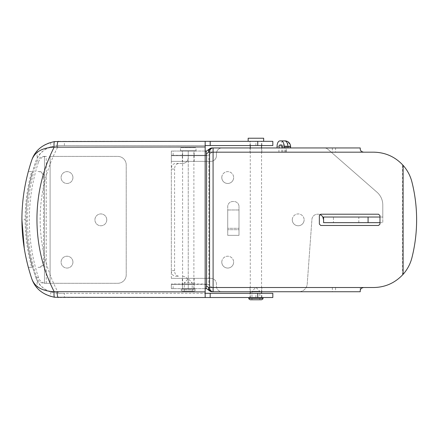 <?xml version="1.0" encoding="UTF-8"?>
<svg xmlns="http://www.w3.org/2000/svg" width="438" height="438" viewBox="0 0 438 438"><rect width="100%" height="100%" fill="white"/><g stroke="black" fill="none" stroke-linecap="round" stroke-linejoin="round"><path stroke-width="0.33" stroke-dasharray="2.19 1.64" d="M24.364 249.386L28.278 267.355L31.706 267.355C27.359 251.675 25.18 235.693 25.169 219.422C25.18 203.15 27.359 187.174 31.706 171.493L28.278 171.493A183.265 183.265 0 0 0 26.28 179.591L28.278 171.493L26.28 179.602M249.994 297.522L261.836 297.522L249.994 297.522L249.994 293.29L261.836 293.29L249.994 293.29M261.836 297.522L261.836 293.29M249.994 145.553L261.836 145.553L249.994 145.553L249.994 141.326L261.836 141.326L249.994 141.326M261.836 145.553L261.836 141.326M26.28 259.258L28.278 267.355A183.265 183.265 0 0 1 26.28 259.258L28.278 267.355A183.265 183.265 0 0 0 31.651 278.398A28.196 28.196 0 0 0 37.082 287.848C41.079 292.223 45.629 295.097 50.731 296.477L58.342 297.522L64.386 297.522L64.386 293.29L58.342 293.29L205.165 293.29L205.165 145.553L58.342 145.553L272.83 145.553M26.28 259.247L28.278 267.355L32.511 267.355C28.924 254.078 26.849 240.571 26.28 226.835L26.28 226.796A179.032 179.032 0 0 0 35.653 277.04C22.973 238.628 22.973 200.221 35.653 161.808A23.964 23.964 0 0 1 37.082 158.457C40.373 152.61 44.922 148.723 50.731 146.796L58.342 145.553C46.198 146.905 38.637 152.325 35.653 161.808A179.032 179.032 0 0 0 26.28 212.047L26.28 212.008C26.844 198.288 28.919 184.787 32.511 171.493L28.278 171.493L26.28 179.591M64.386 145.553L64.386 141.326L58.342 141.326L50.731 142.372C45.596 143.768 41.046 146.642 37.082 151.001A28.196 28.196 0 0 0 31.651 160.445A183.265 183.265 0 0 0 28.278 171.493C24.035 187.19 21.911 203.166 21.9 219.422L25.169 219.422M37.082 280.391A23.964 23.964 0 0 1 35.653 277.04C38.637 286.523 46.198 291.938 58.342 293.29L50.731 292.053C44.933 290.131 40.384 286.244 37.082 280.391L37.082 287.848M31.706 267.355L32.511 267.355C28.941 254.193 26.866 240.686 26.28 226.835M26.28 212.008C26.866 198.157 28.941 184.65 32.511 171.493L31.706 171.493M272.83 297.522L64.386 297.522M255.912 297.522L255.912 293.29L64.386 293.29M64.386 141.326L272.83 141.326M205.165 141.6L205.165 141.326M255.912 293.29L272.83 293.29M26.28 212.047A179.032 179.032 0 0 0 26.28 226.796L26.28 212.047M58.544 293.29C34.033 247.848 34.044 190.952 58.544 145.553M38.007 171.493A5.639 5.491 -90 0 1 43.499 177.133L44.457 177.133A5.639 5.491 90 0 0 38.966 171.493M38.966 267.355A5.639 5.491 90 0 0 44.457 261.716L43.499 261.716L43.499 177.133M43.499 261.716A5.639 5.491 -90 0 1 38.007 267.355M44.457 261.716L44.457 177.133M259.849 291.319L251.965 291.319L259.849 291.319M259.849 299.778L251.976 299.778L259.849 299.778M248.888 297.522L262.964 297.522L248.888 297.522M250.29 297.522L261.552 297.522L250.29 297.522M250.29 141.326L261.552 141.326L250.29 141.326M248.182 141.326L263.665 141.326L248.182 141.326M263.665 138.222L248.16 138.222M250.273 299.778L261.535 299.778M72.932 262.138A5.918 5.918 0 0 0 67.009 256.219A5.918 5.918 0 0 0 61.09 262.138A5.918 5.918 0 0 0 67.009 268.056A5.918 5.918 0 0 0 72.932 262.138A5.918 5.918 0 0 0 67.009 256.219A5.918 5.918 0 0 0 61.09 262.138A5.918 5.918 0 0 0 67.009 268.056A5.918 5.918 0 0 0 72.932 262.138M72.932 177.554A5.918 5.918 0 0 0 67.009 171.636A5.918 5.918 0 0 0 61.09 177.554A5.918 5.918 0 0 0 67.009 183.473A5.918 5.918 0 0 0 72.932 177.554A5.918 5.918 0 0 0 67.009 171.636A5.918 5.918 0 0 0 61.09 177.554A5.918 5.918 0 0 0 67.009 183.473A5.918 5.918 0 0 0 72.932 177.554M106.768 219.843A5.918 5.918 0 0 0 100.844 213.925A5.918 5.918 0 0 0 94.926 219.843A5.918 5.918 0 0 0 100.844 225.767A5.918 5.918 0 0 0 106.768 219.843A5.918 5.918 0 0 0 100.844 213.925A5.918 5.918 0 0 0 94.926 219.843A5.918 5.918 0 0 0 100.844 225.767A5.918 5.918 0 0 0 106.768 219.843M36.688 277.572L38.467 277.572A8.459 8.026 90 0 0 46.061 283.282L44.276 283.282A8.459 8.026 -90 0 1 36.688 277.572A177.625 168.51 -90 0 1 27.539 219.843A177.625 168.51 -90 0 1 36.688 162.12A8.459 8.026 -90 0 1 44.276 156.41L46.061 156.41A8.459 8.026 90 0 0 38.467 162.12L36.688 162.12M38.467 277.572A177.625 168.51 -90 0 1 29.324 219.843A177.625 168.51 -90 0 1 38.467 162.12M44.276 283.282L117.762 283.282A8.459 8.459 0 0 0 126.221 274.823L126.221 164.869A8.459 8.459 0 0 0 117.762 156.41L50.096 156.41L117.762 156.41A8.459 8.459 0 0 1 126.221 164.869L126.221 274.823A8.459 8.459 0 0 1 117.762 283.282L50.096 283.282L50.096 156.41L50.096 283.282L46.061 283.282M44.457 283.282L44.457 156.41L44.457 283.282M44.276 156.41L46.061 156.41M277.062 146.538L289.836 146.538A5.639 4.884 90 0 0 284.952 140.899L283.545 140.899A5.639 2.82 90 0 0 280.725 146.538L280.725 147.951L277.062 147.951L290.591 147.951L280.725 147.951M261.836 287.514L249.994 287.514L261.836 287.514L261.836 291.741L249.994 291.741L261.836 291.741M249.994 287.514L249.994 291.741M194.171 284.41L182.328 284.41L194.171 284.41L194.171 288.642L182.328 288.642L194.171 288.642M182.328 284.41L182.328 288.642M249.994 152.178L261.836 152.178L249.994 152.178L249.994 147.951L261.836 147.951L249.994 147.951M261.836 152.178L261.836 147.951M182.328 155.282L194.171 155.282L182.328 155.282L182.328 151.05L194.171 151.05L182.328 151.05M194.171 155.282L194.171 151.05M213.109 287.514L360.233 287.514L212.189 287.514L207.957 284.41L171.329 284.41L188.247 284.41L188.247 288.642L188.247 281.875L188.247 284.41L207.957 284.41L212.189 287.514L213.109 287.514L213.109 152.178L212.189 152.178L335.563 152.178L335.563 147.951L212.189 147.951A4.227 4.227 0 0 0 209.687 148.767L206.572 151.05L188.247 151.05L205.165 151.05M335.563 147.951L360.233 147.951L360.233 148.794C360.447 150.864 361.574 151.991 363.617 152.178L373.658 152.178C384.98 152.336 394.616 156.536 402.571 164.776A39.475 39.475 0 0 1 411.939 182.022A155.068 155.068 0 0 1 411.939 257.67A39.475 39.475 0 0 1 402.571 274.916C394.676 283.129 385.04 287.328 373.658 287.514L363.617 287.514C361.574 287.7 360.447 288.828 360.233 290.898L360.233 291.741L335.563 291.741L335.563 287.514M171.329 151.05L171.329 155.282L171.329 151.05L188.247 151.05L171.329 151.05M205.165 155.282L188.247 155.282L188.247 157.817L188.247 151.05L188.247 155.282L207.957 155.282L171.329 155.282L188.247 155.282L188.247 151.05M208.866 154.614L212.189 152.178L208.866 154.614L208.866 285.078M402.571 274.916L402.571 164.776M335.563 152.178L360.233 152.178L360.233 148.794M360.233 152.178L213.109 152.178M360.233 287.514L360.233 290.898M378.558 225.482L379.97 224.075L379.97 215.616L378.558 214.209L320.764 214.209L319.351 215.616L319.351 224.075L320.764 225.482L378.558 225.482M182.608 163.456L175.501 163.456C172.835 163.763 171.444 165.641 171.329 169.095L174.581 169.095C174.674 165.635 176.114 163.757 178.896 163.456L182.608 163.456C185.986 163.166 187.864 161.288 188.247 157.817C187.886 161.266 186.008 163.144 182.608 163.456M171.329 270.596C171.439 274.04 172.829 275.924 175.501 276.236L178.896 276.236C176.114 275.945 174.68 274.062 174.581 270.596L171.329 270.596L171.329 169.095M182.608 276.236C186.002 276.542 187.88 278.42 188.247 281.875C187.869 278.415 185.991 276.531 182.608 276.236M174.581 270.596L174.581 169.095M205.165 288.642L188.247 288.642L206.572 288.642L209.687 290.925A4.227 4.227 0 0 0 212.189 291.741L335.563 291.741M178.896 163.456L175.501 163.456M175.501 276.236L178.896 276.236M188.247 288.642L171.329 288.642L188.247 288.642L188.247 284.41L205.165 284.41M171.329 284.41L171.329 288.642L171.329 284.41M286.173 152.178L278.929 152.178L286.359 152.178L286.173 145.131L281.995 145.131L286.173 145.131M281.749 152.178L281.749 147.951M278.929 152.178L278.929 147.951M288.423 147.951L288.423 146.538A5.639 4.884 90 0 0 283.545 140.899M182.608 291.177L193.886 291.177L182.608 291.177A1.407 1.407 0 0 1 181.201 289.77L181.201 288.921L195.299 288.921L181.201 288.921M193.886 291.177A1.407 1.407 0 0 0 195.299 289.77L195.299 288.921M196 150.771L180.494 150.771L196 150.771L196 147.666L180.494 147.666L196 147.666M180.494 150.771L180.494 147.666M193.886 288.921L182.608 288.921L193.886 288.921L193.886 150.771L182.608 150.771L193.886 150.771M182.608 288.921L182.608 150.771M184.299 291.177L184.299 282.718L192.194 282.718L184.299 282.718L188.247 278.771L192.194 282.718L192.194 291.177L184.299 291.177L192.194 291.177M333.449 222.663L358.826 222.663L333.449 222.663L333.449 217.029L358.826 217.029L333.449 217.029M358.826 222.663L358.826 217.029M221.798 262.138A5.918 5.918 0 0 1 227.722 256.219A5.918 5.918 0 0 1 233.64 262.138A5.918 5.918 0 0 0 227.722 256.219A5.918 5.918 0 0 0 221.798 262.138A5.918 5.918 0 0 0 227.722 268.056A5.918 5.918 0 0 0 233.64 262.138A5.918 5.918 0 0 1 227.722 268.056A5.918 5.918 0 0 1 221.798 262.138M221.798 177.554A5.918 5.918 0 0 1 227.722 171.636A5.918 5.918 0 0 1 233.64 177.554A5.918 5.918 0 0 0 227.722 171.636A5.918 5.918 0 0 0 221.798 177.554A5.918 5.918 0 0 0 227.722 183.473A5.918 5.918 0 0 0 233.64 177.554A5.918 5.918 0 0 1 227.722 183.473A5.918 5.918 0 0 1 221.798 177.554M292.283 219.843A5.918 5.918 0 0 1 298.207 213.925A5.918 5.918 0 0 1 304.125 219.843A5.918 5.918 0 0 0 298.207 213.925A5.918 5.918 0 0 0 292.283 219.843A5.918 5.918 0 0 0 298.207 225.767A5.918 5.918 0 0 0 304.125 219.843A5.918 5.918 0 0 1 298.207 225.767A5.918 5.918 0 0 1 292.283 219.843M182.328 283.988L194.171 283.988L182.328 283.988L182.328 278.349L194.171 278.349L182.328 278.349M194.171 283.988L194.171 278.349M182.328 161.343L194.171 161.343L182.328 161.343L182.328 155.704L194.171 155.704L182.328 155.704M194.171 161.343L194.171 155.704M227.722 235.354L239 235.354L239 206.594L239 229.715L227.722 229.715L227.722 206.594A5.075 5.075 0 0 1 232.797 201.518L233.925 201.518A5.075 5.075 0 0 1 239 206.594A5.075 5.075 0 0 0 233.925 201.518L232.797 201.518A5.075 5.075 0 0 0 227.722 206.594L227.722 229.715L239 229.715L239 209.977L239 235.354L227.722 235.354L227.722 209.977L227.722 228.302L239 228.302L227.722 228.302L227.722 235.354M323.583 217.029L323.583 222.663L382.79 222.663L382.79 217.029L323.583 217.029M379.97 222.663L382.79 222.663L382.79 204.968A16.918 16.918 0 0 0 377.014 192.233L327.996 149.347A5.639 5.639 0 0 0 324.284 147.951L222.082 147.951A5.639 5.639 0 0 0 216.443 153.59L216.443 155.704A5.639 5.639 0 0 1 210.804 161.343L205.165 161.343L205.165 155.704L171.329 155.704L171.329 161.343L205.165 161.343L171.329 161.343L171.329 155.704L205.165 155.704L205.165 161.343L210.804 161.343A5.639 5.639 0 0 0 216.443 155.704L216.443 153.59A5.639 5.639 0 0 1 222.082 147.951L324.284 147.951A5.639 5.639 0 0 1 327.996 149.347L377.014 192.233A16.918 16.918 0 0 1 382.79 204.968L382.79 217.029L379.97 217.029M205.165 278.349L210.804 278.349L205.165 278.349L205.165 283.988L171.329 283.988L205.165 283.988L205.165 278.349L171.329 278.349L205.165 278.349L171.329 278.349L171.329 161.343L205.165 161.343M210.804 278.349A5.639 5.639 0 0 1 216.443 283.988L216.443 286.102A5.639 5.639 0 0 0 222.082 291.741L298.798 291.741L222.082 291.741A5.639 5.639 0 0 1 216.443 286.102L216.443 283.988A5.639 5.639 0 0 0 210.804 278.349M382.79 217.029L322.828 217.029A5.639 5.639 0 0 0 317.944 214.209L317.545 214.209A5.639 5.639 0 0 0 311.922 219.438L307.235 283.895A8.459 8.459 0 0 1 298.798 291.741A8.459 8.459 0 0 0 307.235 283.895L311.922 219.438A5.639 5.639 0 0 1 317.545 214.209L317.944 214.209A5.639 5.639 0 0 1 319.85 214.538M171.329 278.349L171.329 161.343M227.722 209.977L239 209.977L227.722 209.977M37.082 151.001L37.082 158.457M255.912 145.553L255.912 141.326M50.731 292.053L50.731 296.477M50.731 142.372L50.731 146.796M262.964 298.366L248.866 298.366M46.236 283.282L46.236 156.41M50.096 283.282L50.096 156.41M289.836 147.951L289.836 146.538L290.591 146.538M188.247 281.875L188.247 157.817L188.247 281.875M332.349 287.514L332.349 291.741M332.349 147.951L332.349 152.178M173.147 155.282L173.147 151.05M173.147 288.642L173.147 284.41M282.839 152.178L282.839 145.131M284.76 152.178L284.76 145.131M285.658 152.178L285.658 145.131M181.201 289.77L195.299 289.77L181.201 289.77M259.86 299.778L259.86 291.319L255.912 287.372L251.965 291.319L251.965 299.778M261.552 297.522L261.552 293.29M261.552 291.741L261.552 147.951M261.552 145.553L261.552 141.326M250.273 297.522L250.273 293.29M250.273 291.741L250.273 147.951M250.273 145.553L250.273 141.326M286.359 152.178L286.359 145.131"/><path stroke-width="0.66" d="M21.9 219.422L24.364 249.386M257.752 145.553L257.752 141.326L272.83 141.326L272.83 145.553L205.165 145.553L205.165 141.6M257.752 141.326L210.191 141.326L210.191 145.553M205.165 291.883L205.165 297.522L54.679 297.282C42.732 294.812 35.056 288.522 31.651 278.398C18.67 239.082 18.67 199.766 31.651 160.445C35.056 150.327 42.732 144.031 54.679 141.562L205.165 141.326L205.165 146.965L54.186 147.157C31.202 191.877 31.207 247.016 54.186 291.692L205.165 291.883L205.165 146.965M210.191 297.522L205.165 297.522L205.165 293.29L210.191 293.29L210.191 297.522L272.83 297.522L272.83 293.29L210.191 293.29M205.165 141.326L210.191 141.326M54.679 141.562A5.639 1.215 -97.5 0 0 54.186 147.157C42.015 147.699 34.498 152.128 31.651 160.445M31.651 278.398C34.503 286.72 42.015 291.15 54.186 291.692A5.639 1.215 -82.5 0 0 54.679 297.282M57.143 146.965A5.639 1.205 -90 0 1 58.342 141.326M58.342 297.522A5.639 1.205 -90 0 1 57.143 291.883M261.535 299.778L250.273 299.778C249.03 299.132 248.56 298.661 248.866 298.366L262.964 298.366C263.271 298.661 262.8 299.132 261.552 299.778M248.16 141.326L248.16 138.222L263.665 138.222L263.665 141.326M290.591 146.538L284.109 146.538A5.639 2.82 -90 0 0 281.289 140.899L284.952 140.899A5.639 5.639 0 0 1 290.591 146.538L290.591 147.951M205.165 284.41L206.572 284.41L206.402 285.872L208.647 287.514A4.227 3.542 90 0 0 212.189 291.741A4.227 4.227 0 0 1 209.687 290.925A4.227 3.29 -53.7 0 1 208.647 287.514L209.567 287.514L209.567 152.178L208.647 152.178A4.227 3.542 -90 0 1 212.189 147.951L360.233 147.951L360.233 148.794C360.255 150.612 361.383 151.74 363.617 152.178L213.076 152.178L213.109 291.741L212.189 291.741A4.227 4.227 0 0 1 209.687 290.925L206.561 288.631L205.165 288.642M205.165 151.05L206.561 151.061L209.687 148.767A4.227 3.29 -126.3 0 0 208.647 152.178L206.402 153.82L206.572 155.282L205.165 155.282M206.572 284.41L206.572 155.282M363.617 287.514C361.388 287.947 360.26 289.075 360.233 290.898L360.233 291.741L213.109 291.741A4.227 3.542 90 0 1 209.567 287.514L373.658 287.514C385.27 287.339 395.081 282.953 403.091 274.347L403.091 165.345C395.147 156.771 385.336 152.38 373.658 152.178L363.617 152.178M320.764 214.209L378.558 214.209L379.97 215.616L379.97 224.075L378.558 225.482L320.764 225.482L319.351 224.075L319.351 215.616L320.764 214.209M403.091 274.347A39.475 39.475 0 0 0 411.939 257.67A155.068 155.068 0 0 0 411.939 182.022A39.475 39.475 0 0 0 403.091 165.345M206.561 288.631L206.572 288.642C206.21 288.434 206.161 287.514 206.402 285.872M213.109 147.951L213.076 152.178L209.567 152.178A4.227 3.542 -90 0 1 213.109 147.951M206.402 153.82C206.161 152.178 206.21 151.258 206.561 151.061M209.687 148.767A4.227 4.227 0 0 1 212.189 147.951M283.545 140.899L279.882 140.899A5.639 2.82 -90 0 0 277.062 146.538L277.062 147.951M284.109 146.538L284.109 147.951M279.882 140.899L281.289 140.899M279.176 147.951L279.176 145.131L281.995 145.131L281.995 147.951M281.995 145.131L279.176 145.131M287.771 147.951L287.771 146.538A5.639 2.82 -90 0 0 284.952 140.899M319.85 214.538A5.639 5.639 0 0 1 323.583 219.843L322.828 217.029M379.97 222.663L323.583 222.663L323.583 217.029L379.97 217.029M257.752 297.522L257.752 293.29M368.073 222.663L368.073 217.029M262.964 298.366L262.964 297.522M261.552 293.29L261.552 291.741M261.552 147.951L261.552 145.553M250.273 293.29L250.273 291.741M250.273 147.951L250.273 145.553M248.866 298.366L248.866 297.522"/></g></svg>
